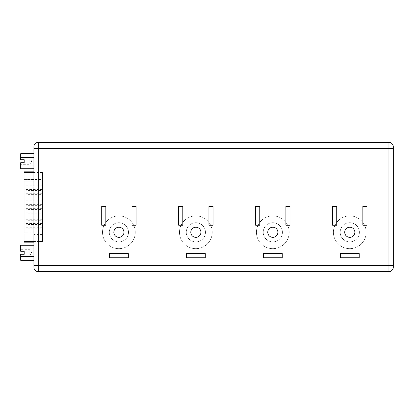 <?xml version="1.0" encoding="UTF-8"?>
<svg xmlns="http://www.w3.org/2000/svg" width="414" height="414" viewBox="0 0 414 414"><rect width="100%" height="100%" fill="white"/><g stroke="black" fill="none" stroke-linecap="round" stroke-linejoin="round"><path stroke-width="0.31" stroke-dasharray="2.07 1.55" d="M349.789 237.346A5.061 5.061 0 0 1 344.727 232.28A5.061 5.061 0 0 1 349.789 227.219A5.061 5.061 0 0 1 354.855 232.28A5.061 5.061 0 0 1 349.789 237.346M272.826 237.346A5.061 5.061 0 0 1 267.76 232.28A5.061 5.061 0 0 1 272.826 227.219A5.061 5.061 0 0 1 277.887 232.28A5.061 5.061 0 0 1 272.826 237.346M195.858 237.346A5.061 5.061 0 0 1 190.797 232.28A5.061 5.061 0 0 1 195.858 227.219A5.061 5.061 0 0 1 200.925 232.28A5.061 5.061 0 0 1 195.858 237.346M349.789 241.885A9.605 9.605 0 0 1 340.184 232.28A9.605 9.605 0 0 1 349.789 222.68A9.605 9.605 0 0 1 359.393 232.28A9.605 9.605 0 0 1 349.789 241.885A9.605 9.605 0 0 1 340.184 232.28A9.605 9.605 0 0 1 349.789 222.68A9.605 9.605 0 0 1 359.393 232.28A9.605 9.605 0 0 1 349.789 241.885M272.826 241.885A9.605 9.605 0 0 1 263.221 232.28A9.605 9.605 0 0 1 272.826 222.68A9.605 9.605 0 0 1 282.426 232.28A9.605 9.605 0 0 1 272.826 241.885A9.605 9.605 0 0 1 263.221 232.28A9.605 9.605 0 0 1 272.826 222.68A9.605 9.605 0 0 1 282.426 232.28A9.605 9.605 0 0 1 272.826 241.885M195.858 241.885A9.605 9.605 0 0 1 186.259 232.28A9.605 9.605 0 0 1 195.858 222.68A9.605 9.605 0 0 1 205.463 232.28A9.605 9.605 0 0 1 195.858 241.885A9.605 9.605 0 0 1 186.259 232.28A9.605 9.605 0 0 1 195.858 222.68A9.605 9.605 0 0 1 205.463 232.28A9.605 9.605 0 0 1 195.858 241.885M349.789 215.906A16.379 16.379 0 0 1 366.167 232.28A16.379 16.379 0 0 1 349.789 248.659A16.379 16.379 0 0 1 333.41 232.28A16.379 16.379 0 0 1 349.789 215.906A16.379 16.379 0 0 1 366.167 232.28A16.379 16.379 0 0 1 349.789 248.659A16.379 16.379 0 0 1 333.41 232.28A16.379 16.379 0 0 1 349.789 215.906M272.826 215.906A16.379 16.379 0 0 1 289.205 232.28A16.379 16.379 0 0 1 272.826 248.659A16.379 16.379 0 0 1 256.447 232.28A16.379 16.379 0 0 1 272.826 215.906A16.379 16.379 0 0 1 289.205 232.28A16.379 16.379 0 0 1 272.826 248.659A16.379 16.379 0 0 1 256.447 232.28A16.379 16.379 0 0 1 272.826 215.906M195.858 215.906A16.379 16.379 0 0 1 212.237 232.28A16.379 16.379 0 0 1 195.858 248.659A16.379 16.379 0 0 1 179.485 232.28A16.379 16.379 0 0 1 195.858 215.906A16.379 16.379 0 0 1 212.237 232.28A16.379 16.379 0 0 1 195.858 248.659A16.379 16.379 0 0 1 179.485 232.28A16.379 16.379 0 0 1 195.858 215.906M118.896 241.885A9.605 9.605 0 0 1 109.291 232.28A9.605 9.605 0 0 1 118.896 222.68A9.605 9.605 0 0 1 128.5 232.28A9.605 9.605 0 0 1 118.896 241.885A9.605 9.605 0 0 1 109.291 232.28A9.605 9.605 0 0 1 118.896 222.68A9.605 9.605 0 0 1 128.5 232.28A9.605 9.605 0 0 1 118.896 241.885M118.896 215.906A16.379 16.379 0 0 1 135.274 232.28A16.379 16.379 0 0 1 118.896 248.659A16.379 16.379 0 0 1 102.517 232.28A16.379 16.379 0 0 1 118.896 215.906A16.379 16.379 0 0 1 135.274 232.28A16.379 16.379 0 0 1 118.896 248.659A16.379 16.379 0 0 1 102.517 232.28A16.379 16.379 0 0 1 118.896 215.906M118.896 237.346A5.061 5.061 0 0 1 113.834 232.28A5.061 5.061 0 0 1 118.896 227.219A5.061 5.061 0 0 1 123.962 232.28A5.061 5.061 0 0 1 118.896 237.346M20.7 158.112L20.7 159.716L20.7 158.112L29.777 158.112L29.777 164.327L31.645 161.222L29.777 158.112L29.777 164.327L20.7 164.327L20.7 162.723L20.7 164.327M20.7 249.673L20.7 251.277L20.7 249.673L29.777 249.673L29.777 255.888L31.645 252.778L29.777 249.673L29.777 255.888L20.7 255.888L20.7 254.284L20.7 255.888M20.7 245.238L20.7 251.277L24.193 251.277L20.7 251.277L24.193 251.277L24.193 254.284L20.7 254.284L24.193 254.284L20.7 254.284L20.7 260.323M26.01 232.073L26.01 234.795L26.01 232.073L42.492 232.073L42.492 234.795L42.492 232.073M26.01 234.795L42.492 234.795M26.01 224.528L26.01 227.255L26.01 224.528L42.492 224.528L42.492 227.255L42.492 224.528M26.01 227.255L42.492 227.255M26.01 216.988L26.01 219.71L26.01 216.988L42.492 216.988L42.492 219.71L42.492 216.988M26.01 219.71L42.492 219.71M26.01 209.443L26.01 212.17L26.01 209.443L42.492 209.443L42.492 212.17L42.492 209.443M26.01 212.17L42.492 212.17M26.01 201.903L26.01 204.625L26.01 201.903L42.492 201.903L42.492 204.625L42.492 201.903M26.01 204.625L42.492 204.625M26.01 194.357L26.01 197.085L26.01 194.357L42.492 194.357L42.492 197.085L42.492 194.357M26.01 197.085L42.492 197.085M26.01 186.817L26.01 189.54L26.01 186.817L42.492 186.817L42.492 189.54L42.492 186.817M26.01 189.54L42.492 189.54M26.01 179.272L26.01 182L26.01 179.272L42.492 179.272L42.492 182L42.492 179.272M26.01 182L42.492 182M26.01 183.045L26.01 185.767L26.01 183.045L42.492 183.045L42.492 185.767L42.492 183.045M26.01 185.767L42.492 185.767M26.01 190.575L26.01 193.302L26.01 190.575L42.492 190.575L42.492 193.302L42.492 190.575M26.01 193.302L42.492 193.302M26.01 198.109L26.01 200.831L26.01 198.109L42.492 198.109L42.492 200.831L42.492 198.109M26.01 200.831L42.492 200.831M26.01 228.233L26.01 230.955L26.01 228.233L42.492 228.233L42.492 230.955L42.492 228.233M26.01 230.955L42.492 230.955M26.01 220.698L26.01 223.425L26.01 220.698L42.492 220.698L42.492 223.425L42.492 220.698M26.01 223.425L42.492 223.425M26.01 213.169L26.01 215.891L26.01 213.169L42.492 213.169L42.492 215.891L42.492 213.169M26.01 215.891L42.492 215.891M26.01 205.639L26.01 208.361L26.01 205.639L42.492 205.639L42.492 208.361L42.492 205.639M26.01 208.361L42.492 208.361M42.492 241.569L42.492 172.431L42.492 241.569L24.053 241.569L24.053 171.034M33.901 179.552L33.901 242.966L33.901 179.552L24.053 179.552L24.053 234.448L24.053 179.552L42.492 179.552M20.7 153.677L20.7 159.716L24.193 159.716L20.7 159.716L24.193 159.716L24.193 162.723L20.7 162.723L24.193 162.723L20.7 162.723L20.7 164.989L33.901 164.989L33.901 157.449L33.901 164.989M20.7 157.449L33.901 157.449L33.901 153.677L33.901 157.449M20.7 164.989L20.7 168.762M24.193 159.716L24.193 162.723M33.901 146.763L33.901 267.237A4.363 4.363 0 0 0 38.264 271.605L38.264 142.395A4.363 4.363 0 0 0 33.901 146.763M33.901 249.011L33.901 256.551L33.901 245.238L33.901 249.011L20.7 249.011M33.901 260.323L33.901 256.551L33.901 260.323M393.3 146.763A4.363 4.363 0 0 0 388.937 142.395L388.937 271.605L38.264 271.605M388.937 142.395L38.264 142.395M33.901 265.317L393.3 265.317L393.3 148.683L33.901 148.683M388.937 271.605A4.363 4.363 0 0 0 393.3 267.237M24.053 242.966L24.053 241.569M20.7 256.551L33.901 256.551M24.193 251.277L24.193 254.284M101.715 206.374L101.715 225.226L105.834 225.226L105.834 206.374L101.715 206.374M131.957 206.374L131.957 225.226L136.082 225.226L136.082 206.374L131.957 206.374M109.467 253.616L109.467 257.741L128.324 257.741L128.324 253.616L109.467 253.616M186.429 253.616L186.429 257.741L205.287 257.741L205.287 253.616L186.429 253.616M263.397 253.616L263.397 257.741L282.255 257.741L282.255 253.616L263.397 253.616M340.36 253.616L340.36 257.741L359.217 257.741L359.217 253.616L340.36 253.616M178.677 206.374L178.677 225.226L182.797 225.226L182.797 206.374L178.677 206.374M255.64 206.374L255.64 225.226L259.764 225.226L259.764 206.374L255.64 206.374M332.608 206.374L332.608 225.226L336.727 225.226L336.727 206.374L332.608 206.374M208.925 206.374L208.925 225.226L213.044 225.226L213.044 206.374L208.925 206.374M285.888 206.374L285.888 225.226L290.007 225.226L290.007 206.374L285.888 206.374M362.85 206.374L362.85 225.226L366.975 225.226L366.975 206.374L362.85 206.374M42.492 241.46L24.053 241.46M42.492 234.448L33.901 234.448M42.492 172.54L24.053 172.54M42.492 174.025L24.053 174.025M42.492 181.042L24.053 181.042M42.492 232.958L24.053 232.958M42.492 239.975L24.053 239.975M42.492 172.431L24.053 172.431"/><path stroke-width="0.62" d="M349.789 237.346A5.061 5.061 0 0 1 344.727 232.28A5.061 5.061 0 0 1 349.789 227.219A5.061 5.061 0 0 1 354.855 232.28A5.061 5.061 0 0 1 349.789 237.346M272.826 237.346A5.061 5.061 0 0 1 267.76 232.28A5.061 5.061 0 0 1 272.826 227.219A5.061 5.061 0 0 1 277.887 232.28A5.061 5.061 0 0 1 272.826 237.346M195.858 237.346A5.061 5.061 0 0 1 190.797 232.28A5.061 5.061 0 0 1 195.858 227.219A5.061 5.061 0 0 1 200.925 232.28A5.061 5.061 0 0 1 195.858 237.346M118.896 227.219A5.061 5.061 0 0 0 113.834 232.28A5.061 5.061 0 0 0 118.896 237.346A5.061 5.061 0 0 0 123.962 232.28A5.061 5.061 0 0 0 118.896 227.219M24.193 251.277L24.193 254.284L24.193 251.277L20.7 251.277L20.7 249.011L33.901 249.011M33.901 242.966L24.053 242.966L24.053 171.034L33.901 171.034M33.901 168.762L20.7 168.762L20.7 162.723L24.193 162.723L24.193 159.716L20.7 159.716L20.7 157.449L33.901 157.449M20.7 164.989L33.901 164.989M24.193 162.723L24.193 159.716M33.901 260.323L20.7 260.323L20.7 254.284L24.193 254.284M33.901 265.317L33.901 146.763A4.363 4.363 0 0 1 38.264 142.395L38.264 271.605L388.937 271.605A4.363 4.363 0 0 0 393.3 267.237L393.3 265.317L393.3 267.237A4.363 4.363 0 0 1 388.937 271.605L388.937 265.317L33.901 265.317L33.901 267.237A4.363 4.363 0 0 0 38.264 271.605A4.363 4.363 0 0 1 33.901 267.237M33.901 148.683L393.3 148.683L393.3 265.317L388.937 265.317L388.937 142.395A4.363 4.363 0 0 1 393.3 146.763L393.3 148.683L393.3 146.763A4.363 4.363 0 0 0 388.937 142.395L38.264 142.395A4.363 4.363 0 0 0 33.901 146.763M208.925 225.226L213.044 225.226L213.044 206.374L208.925 206.374L208.925 225.226M178.677 225.226L182.797 225.226L182.797 206.374L178.677 206.374L178.677 225.226M186.429 257.741L205.287 257.741L205.287 253.616L186.429 253.616L186.429 257.741M109.467 257.741L128.324 257.741L128.324 253.616L109.467 253.616L109.467 257.741M131.957 225.226L136.082 225.226L136.082 206.374L131.957 206.374L131.957 225.226M101.715 225.226L105.834 225.226L105.834 206.374L101.715 206.374L101.715 225.226M263.397 253.616L263.397 257.741L282.255 257.741L282.255 253.616L263.397 253.616M340.36 253.616L340.36 257.741L359.217 257.741L359.217 253.616L340.36 253.616M255.64 206.374L255.64 225.226L259.764 225.226L259.764 206.374L255.64 206.374M332.608 206.374L332.608 225.226L336.727 225.226L336.727 206.374L332.608 206.374M285.888 206.374L285.888 225.226L290.007 225.226L290.007 206.374L285.888 206.374M362.85 206.374L362.85 225.226L366.975 225.226L366.975 206.374L362.85 206.374M20.7 157.449L20.7 153.677L33.901 153.677M20.7 256.551L33.901 256.551M20.7 249.011L20.7 245.238L33.901 245.238M24.053 242.837L33.901 242.837M24.053 241.346L33.901 241.346M24.053 232.958L33.901 232.958M24.053 181.042L33.901 181.042M24.053 172.654L33.901 172.654M24.053 171.163L33.901 171.163"/></g></svg>
